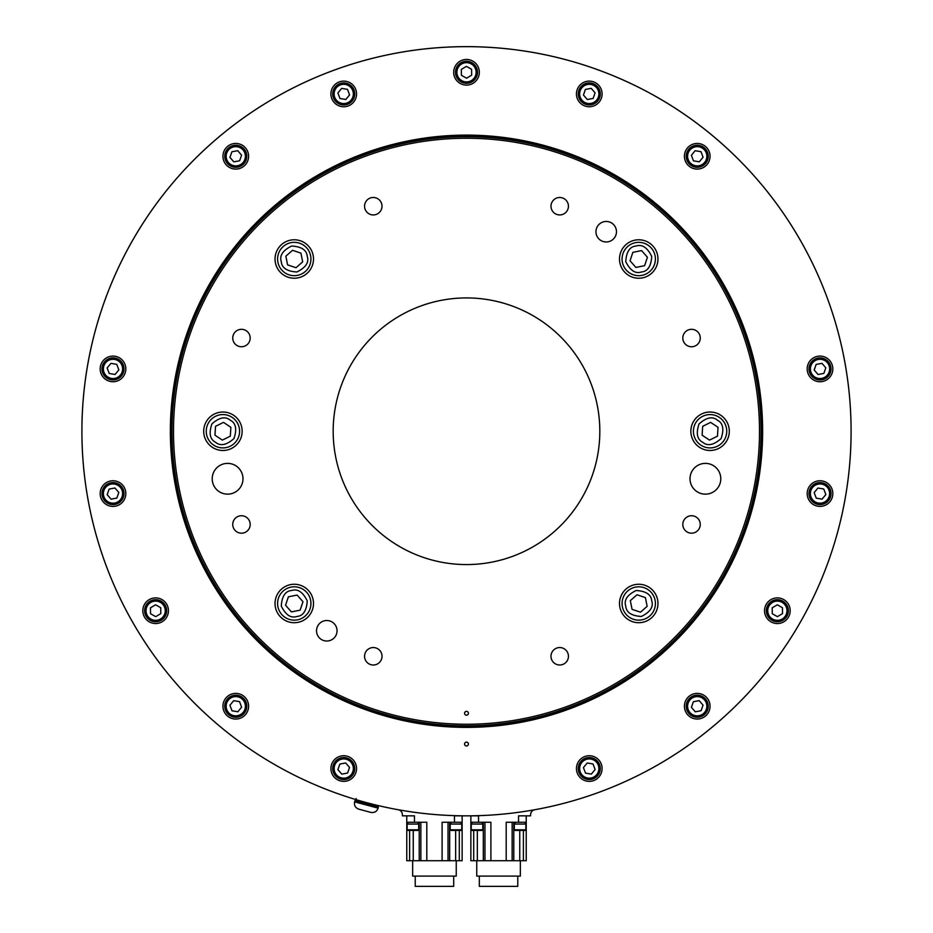 <?xml version="1.0" encoding="UTF-8"?>
<svg xmlns="http://www.w3.org/2000/svg" width="933" height="933" viewBox="0 0 933 933"><rect width="100%" height="100%" fill="white"/><g stroke="black" fill="none" stroke-linecap="round" stroke-linejoin="round"><path stroke-width="1.4" d="M466.5 564.57A133.326 133.326 0 0 0 581.959 364.581A133.326 133.326 0 0 0 351.041 364.581A133.326 133.326 0 0 0 466.5 564.57M442.102 860.716L462.138 860.716L462.138 815.839L462.138 822.253L454.453 822.253L454.453 815.839L478.547 815.839L478.547 822.253L490.898 822.253L490.898 860.716L506.199 860.716L506.199 822.253L518.55 822.253L518.55 815.839L530.597 815.839L530.597 814.766A5.132 5.132 0 0 1 534.819 809.727A384.594 384.594 0 0 0 787.534 219.477A384.594 384.594 0 0 0 145.466 219.477A384.594 384.594 0 0 0 398.181 809.727A5.132 5.132 0 0 1 402.403 814.766L402.403 815.839L414.45 815.839L414.45 822.253L426.801 822.253L426.801 860.716L442.102 860.716L442.102 822.253L454.453 822.253M461.753 829.81L461.753 824.049L450.219 824.049L450.219 829.81L461.753 829.81L461.112 830.452L450.861 830.452L450.219 829.81M414.45 822.253L406.765 822.253L406.765 815.839M418.684 829.81L418.684 824.049L407.15 824.049L407.15 829.81L418.684 829.81L418.042 830.452L407.779 830.452L407.15 829.81M506.199 860.716L526.235 860.716L526.235 822.253L518.55 822.253M525.85 829.81L525.85 824.049L514.316 824.049L514.316 829.81L525.85 829.81L525.221 830.452L514.958 830.452L514.316 829.81M478.547 822.253L470.862 822.253L470.862 815.839M482.781 829.81L482.781 824.049L471.247 824.049L471.247 829.81L482.781 829.81L482.139 830.452L471.888 830.452L471.247 829.81M406.765 860.716L406.765 822.253L406.765 860.716L409.61 860.716L409.61 830.452M409.61 860.716L419.22 860.716L419.22 822.253M426.801 860.716L419.22 860.716M415.22 876.099L415.22 886.35L453.683 886.35L453.683 876.099M412.654 860.716L412.654 876.099L456.249 876.099L456.249 860.716M450.861 824.049L450.861 822.253M355.485 800.992L356.149 798.508M354.587 801.844L354.867 800.817L378.39 807.127L378.122 808.153C376.827 811.57 374.39 812.981 370.774 812.386L358.832 809.179C355.403 807.896 353.992 805.447 354.587 801.844L378.122 808.153M479.317 876.099L479.317 886.35L517.78 886.35L517.78 876.099M476.751 860.716L476.751 876.099L520.346 876.099L520.346 860.716M470.862 822.253L470.862 860.716L483.317 860.716L483.317 822.253M490.898 860.716L483.317 860.716M526.235 815.839L526.235 822.253M482.139 822.253L482.139 824.049M652.33 589.878A19.231 19.231 0 0 0 620.165 598.508A19.231 19.231 0 0 0 643.712 622.054A19.231 19.231 0 0 0 652.33 589.878M307.867 617.075A19.231 19.231 0 0 0 299.236 584.909A19.231 19.231 0 0 0 275.69 608.456A19.231 19.231 0 0 0 307.867 617.075M222.929 450.476A19.231 19.231 0 0 0 239.571 421.634A19.231 19.231 0 0 0 206.275 421.634A19.231 19.231 0 0 0 222.929 450.476M280.67 272.611A19.231 19.231 0 0 0 312.835 263.992A19.231 19.231 0 0 0 289.288 240.434A19.231 19.231 0 0 0 280.67 272.611M625.133 245.414A19.231 19.231 0 0 0 633.764 277.579A19.231 19.231 0 0 0 657.31 254.033A19.231 19.231 0 0 0 625.133 245.414M710.071 412.013A19.231 19.231 0 0 0 693.429 440.866A19.231 19.231 0 0 0 726.725 440.866A19.231 19.231 0 0 0 710.071 412.013M466.5 725.991A294.735 294.735 0 0 1 211.243 283.877A294.735 294.735 0 0 1 721.757 283.877A294.735 294.735 0 0 1 466.5 725.991M466.5 742.132A1.924 1.924 0 0 0 464.832 745.012A1.924 1.924 0 0 0 468.168 745.012A1.924 1.924 0 0 0 466.5 742.132M351.974 758.727A12.817 12.817 0 0 0 331.11 766.331A12.817 12.817 0 0 0 348.114 780.594A12.817 12.817 0 0 0 351.974 758.727M246.872 699.808A12.817 12.817 0 0 0 224.666 699.808A12.817 12.817 0 0 0 235.769 719.04A12.817 12.817 0 0 0 246.872 699.808M168.255 608.503A12.817 12.817 0 0 0 147.391 600.899A12.817 12.817 0 0 0 151.251 622.766A12.817 12.817 0 0 0 168.255 608.503M125.628 495.808A12.817 12.817 0 0 0 108.613 481.533A12.817 12.817 0 0 0 104.753 503.4A12.817 12.817 0 0 0 125.628 495.808M124.101 375.323A12.817 12.817 0 0 0 112.998 356.091A12.817 12.817 0 0 0 101.895 375.323A12.817 12.817 0 0 0 124.101 375.323M240.154 168.313A12.817 12.817 0 0 0 244.003 146.446A12.817 12.817 0 0 0 223.139 154.038A12.817 12.817 0 0 0 240.154 168.313M343.729 106.759A12.817 12.817 0 0 0 354.832 87.527A12.817 12.817 0 0 0 332.626 87.527A12.817 12.817 0 0 0 343.729 106.759M462.115 84.332A12.817 12.817 0 0 0 479.13 70.068A12.817 12.817 0 0 0 458.255 62.464A12.817 12.817 0 0 0 462.115 84.332M581.026 103.761A12.817 12.817 0 0 0 601.89 96.169A12.817 12.817 0 0 0 584.886 81.894A12.817 12.817 0 0 0 581.026 103.761M686.128 162.68A12.817 12.817 0 0 0 708.334 162.68A12.817 12.817 0 0 0 697.231 143.449A12.817 12.817 0 0 0 686.128 162.68M807.372 366.692A12.817 12.817 0 0 0 824.387 380.956A12.817 12.817 0 0 0 828.247 359.088A12.817 12.817 0 0 0 807.372 366.692M808.899 487.166A12.817 12.817 0 0 0 820.002 506.397A12.817 12.817 0 0 0 831.105 487.166A12.817 12.817 0 0 0 808.899 487.166M769.119 600.899A12.817 12.817 0 0 0 772.979 622.766A12.817 12.817 0 0 0 789.994 608.503A12.817 12.817 0 0 0 769.119 600.899M692.846 694.175A12.817 12.817 0 0 0 688.997 716.043A12.817 12.817 0 0 0 709.861 708.45A12.817 12.817 0 0 0 692.846 694.175M589.271 755.73A12.817 12.817 0 0 0 578.168 774.961A12.817 12.817 0 0 0 600.374 774.961A12.817 12.817 0 0 0 589.271 755.73M762.634 431.244A296.134 296.134 0 0 0 318.433 174.786A296.134 296.134 0 0 0 318.433 687.714A296.134 296.134 0 0 0 762.634 431.244M851.094 431.244A384.594 384.594 0 0 0 274.197 98.175A384.594 384.594 0 0 0 274.197 764.314A384.594 384.594 0 0 0 851.094 431.244M466.5 724.241A292.985 292.985 0 0 0 720.241 284.752A292.985 292.985 0 0 0 212.759 284.752A292.985 292.985 0 0 0 466.5 724.241M326.795 641.029A10.251 10.251 0 0 0 335.67 625.646A10.251 10.251 0 0 0 317.908 625.646A10.251 10.251 0 0 0 326.795 641.029M606.205 241.974A10.251 10.251 0 0 0 615.092 226.591A10.251 10.251 0 0 0 597.33 226.591A10.251 10.251 0 0 0 606.205 241.974M705.395 494.152A15.383 15.383 0 0 0 718.725 471.072A15.383 15.383 0 0 0 692.076 471.072A15.383 15.383 0 0 0 705.395 494.152M227.605 494.152A15.383 15.383 0 0 0 240.924 471.072A15.383 15.383 0 0 0 214.275 471.072A15.383 15.383 0 0 0 227.605 494.152M466.5 715.203A1.924 1.924 0 0 0 468.168 712.322A1.924 1.924 0 0 0 464.832 712.322A1.924 1.924 0 0 0 466.5 715.203M685.37 344.195A8.712 8.712 0 0 0 699.96 340.288A8.712 8.712 0 0 0 689.277 329.617A8.712 8.712 0 0 0 685.37 344.195M682.816 524.463A8.712 8.712 0 0 0 695.89 532.008A8.712 8.712 0 0 0 695.89 516.905A8.712 8.712 0 0 0 682.816 524.463M553.549 650.114A8.712 8.712 0 0 0 557.456 664.704A8.712 8.712 0 0 0 568.139 654.021A8.712 8.712 0 0 0 553.549 650.114M373.282 647.56A8.712 8.712 0 0 0 365.736 660.646A8.712 8.712 0 0 0 380.839 660.646A8.712 8.712 0 0 0 373.282 647.56M247.63 518.293A8.712 8.712 0 0 0 233.04 522.2A8.712 8.712 0 0 0 243.723 532.883A8.712 8.712 0 0 0 247.63 518.293M250.184 338.038A8.712 8.712 0 0 0 237.11 330.48A8.712 8.712 0 0 0 237.11 345.583A8.712 8.712 0 0 0 250.184 338.038M379.451 212.374A8.712 8.712 0 0 0 375.544 197.784A8.712 8.712 0 0 0 364.861 208.467A8.712 8.712 0 0 0 379.451 212.374M559.718 214.928A8.712 8.712 0 0 0 567.264 201.855A8.712 8.712 0 0 0 552.161 201.855A8.712 8.712 0 0 0 559.718 214.928M583.428 767.591L585.516 773.13L591.359 774.098L595.114 769.515L593.026 763.975L587.184 763.007L583.428 767.591M600.024 770.331A10.893 10.893 0 0 1 582.355 776.979A10.893 10.893 0 0 1 585.434 758.354A10.893 10.893 0 0 1 600.024 770.331A10.893 10.893 0 0 1 582.355 776.979A10.893 10.893 0 0 1 585.434 758.354A10.893 10.893 0 0 1 600.024 770.331M700.846 445.123A16.666 16.666 0 0 1 702.677 416.316A16.666 16.666 0 0 1 726.714 432.306A16.666 16.666 0 0 1 700.846 445.123A16.666 16.666 0 0 1 702.677 416.316A16.666 16.666 0 0 1 726.714 432.306A16.666 16.666 0 0 1 700.846 445.123M709.512 440.108L717.477 436.166L718.037 427.302L710.643 422.381L702.677 426.323L702.117 435.186L709.512 440.108L710.27 439.735M702.117 435.186L702.817 435.653M702.677 426.323L702.631 427.162M710.643 422.381L709.885 422.754M718.037 427.302L717.337 426.836M578.285 767.591A11.021 11.021 0 0 0 593.924 778.542A11.021 11.021 0 0 0 595.592 759.52A11.021 11.021 0 0 0 578.285 767.591M642.021 275.352A16.666 16.666 0 0 1 622.941 253.683A16.666 16.666 0 0 1 651.246 247.991A16.666 16.666 0 0 1 642.021 275.352A16.666 16.666 0 0 1 622.941 253.683A16.666 16.666 0 0 1 651.246 247.991A16.666 16.666 0 0 1 642.021 275.352M644.61 265.672L647.444 257.263L641.577 250.592L632.866 252.342L630.032 260.762L635.898 267.433L644.61 265.672L644.878 264.879M635.898 267.433L636.726 267.258M630.032 260.762L630.58 261.392M632.866 252.342L632.597 253.146M641.577 250.592L640.749 250.755M310.607 255.724A16.666 16.666 0 0 1 288.938 274.803A16.666 16.666 0 0 1 283.247 246.499A16.666 16.666 0 0 1 310.607 255.724A16.666 16.666 0 0 1 288.938 274.803A16.666 16.666 0 0 1 283.247 246.499A16.666 16.666 0 0 1 310.607 255.724M300.927 253.135L292.519 250.301L285.848 256.178L287.597 264.879L296.018 267.713L302.677 261.846L300.927 253.135L300.134 252.866M302.677 261.846L302.514 261.018M296.018 267.713L296.647 267.165M287.597 264.879L288.39 265.147M285.848 256.178L286.011 256.995M232.154 417.366A16.666 16.666 0 0 1 230.323 446.172A16.666 16.666 0 0 1 206.286 430.195A16.666 16.666 0 0 1 232.154 417.366A16.666 16.666 0 0 1 230.323 446.172A16.666 16.666 0 0 1 206.286 430.195A16.666 16.666 0 0 1 232.154 417.366M223.488 422.381L215.523 426.323L214.963 435.186L222.357 440.108L230.323 436.166L230.883 427.302L223.488 422.381L222.73 422.754M230.883 427.302L230.183 426.836M230.323 436.166L230.369 435.326M222.357 440.108L223.115 439.735M214.963 435.186L215.663 435.653M290.979 587.137A16.666 16.666 0 0 1 310.059 608.806A16.666 16.666 0 0 1 281.754 614.497A16.666 16.666 0 0 1 290.979 587.137A16.666 16.666 0 0 1 310.059 608.806A16.666 16.666 0 0 1 281.754 614.497A16.666 16.666 0 0 1 290.979 587.137M288.39 596.817L285.556 605.237L291.423 611.896L300.134 610.147L302.968 601.727L297.102 595.067L288.39 596.817L288.122 597.61M297.102 595.067L296.274 595.231M302.968 601.727L302.42 601.097M300.134 610.147L300.403 609.354M291.423 611.896L292.251 611.733M622.393 606.765A16.666 16.666 0 0 1 644.062 587.685A16.666 16.666 0 0 1 649.753 615.99A16.666 16.666 0 0 1 622.393 606.765A16.666 16.666 0 0 1 644.062 587.685A16.666 16.666 0 0 1 649.753 615.99A16.666 16.666 0 0 1 622.393 606.765M632.073 609.354L640.481 612.188L647.152 606.322L645.403 597.61L636.982 594.776L630.323 600.642L632.073 609.354L632.866 609.622M630.323 600.642L630.486 601.47M636.982 594.776L636.353 595.324M645.403 597.61L644.61 597.342M647.152 606.322L646.989 605.494M691.411 707.307L695.272 711.809L701.091 710.713L703.05 705.126L699.202 700.636L693.382 701.721L691.411 707.307M707.937 704.217A10.893 10.893 0 0 1 693.616 716.497A10.893 10.893 0 0 1 690.14 697.954A10.893 10.893 0 0 1 707.937 704.217A10.893 10.893 0 0 1 693.616 716.497A10.893 10.893 0 0 1 690.14 697.954A10.893 10.893 0 0 1 707.937 704.217M772.267 613.739L777.422 616.643L782.519 613.634L782.46 607.71L777.306 604.806L772.209 607.815L772.267 613.739M786.741 605.179A10.893 10.893 0 0 1 777.481 621.623A10.893 10.893 0 0 1 767.871 605.377A10.893 10.893 0 0 1 786.741 605.179A10.893 10.893 0 0 1 777.481 621.623A10.893 10.893 0 0 1 767.871 605.377A10.893 10.893 0 0 1 786.741 605.179M816.247 498.152L822.09 499.12L825.845 494.548L823.757 488.997L817.914 488.041L814.159 492.612L816.247 498.152M826.918 485.16A10.893 10.893 0 0 1 823.839 503.773A10.893 10.893 0 0 1 809.249 491.796A10.893 10.893 0 0 1 826.918 485.16A10.893 10.893 0 0 1 823.839 503.773A10.893 10.893 0 0 1 809.249 491.796A10.893 10.893 0 0 1 826.918 485.16M818.031 374.495L823.862 373.41L825.822 367.824L821.973 363.334L816.153 364.418L814.182 370.004L818.031 374.495M823.617 358.634A10.893 10.893 0 0 1 827.093 377.189A10.893 10.893 0 0 1 809.296 370.926A10.893 10.893 0 0 1 823.617 358.634A10.893 10.893 0 0 1 827.093 377.189A10.893 10.893 0 0 1 809.296 370.926A10.893 10.893 0 0 1 823.617 358.634M699.318 161.817L703.074 157.234L700.986 151.694L695.143 150.726L691.388 155.298L693.476 160.849L699.318 161.817M693.394 146.073A10.893 10.893 0 0 1 707.984 158.05A10.893 10.893 0 0 1 690.315 164.686A10.893 10.893 0 0 1 693.394 146.073A10.893 10.893 0 0 1 707.984 158.05A10.893 10.893 0 0 1 690.315 164.686A10.893 10.893 0 0 1 693.394 146.073M593.12 98.432L595.091 92.845L591.23 88.355L585.411 89.44L583.452 95.026L587.3 99.528L593.12 98.432M582.18 85.661A10.893 10.893 0 0 1 599.977 91.935A10.893 10.893 0 0 1 585.656 104.216A10.893 10.893 0 0 1 582.18 85.661A10.893 10.893 0 0 1 599.977 91.935A10.893 10.893 0 0 1 585.656 104.216A10.893 10.893 0 0 1 582.18 85.661M471.655 75.2L471.597 69.275L466.442 66.371L461.345 69.38L461.403 75.305L466.558 78.209L471.655 75.2M457.007 66.943A10.893 10.893 0 0 1 475.877 66.744A10.893 10.893 0 0 1 466.617 83.189A10.893 10.893 0 0 1 457.007 66.943A10.893 10.893 0 0 1 475.877 66.744A10.893 10.893 0 0 1 466.617 83.189A10.893 10.893 0 0 1 457.007 66.943M349.572 94.898L347.484 89.358L341.641 88.39L337.886 92.973L339.974 98.513L345.816 99.481L349.572 94.898M332.976 92.157A10.893 10.893 0 0 1 350.645 85.521A10.893 10.893 0 0 1 347.566 104.134A10.893 10.893 0 0 1 332.976 92.157A10.893 10.893 0 0 1 350.645 85.521A10.893 10.893 0 0 1 347.566 104.134A10.893 10.893 0 0 1 332.976 92.157M241.589 155.181L237.728 150.679L231.909 151.776L229.95 157.362L233.798 161.852L239.618 160.768L241.589 155.181M225.063 158.272A10.893 10.893 0 0 1 239.384 145.991A10.893 10.893 0 0 1 242.86 164.546A10.893 10.893 0 0 1 225.063 158.272A10.893 10.893 0 0 1 239.384 145.991A10.893 10.893 0 0 1 242.86 164.546A10.893 10.893 0 0 1 225.063 158.272M116.753 364.337L110.91 363.369L107.155 367.952L109.243 373.492L115.086 374.46L118.841 369.876L116.753 364.337M106.082 377.34A10.893 10.893 0 0 1 109.161 358.715A10.893 10.893 0 0 1 123.751 370.693A10.893 10.893 0 0 1 106.082 377.34A10.893 10.893 0 0 1 109.161 358.715A10.893 10.893 0 0 1 123.751 370.693A10.893 10.893 0 0 1 106.082 377.34M114.969 487.994L109.138 489.079L107.178 494.665L111.027 499.167L116.847 498.07L118.818 492.484L114.969 487.994M109.383 503.855A10.893 10.893 0 0 1 105.907 485.3A10.893 10.893 0 0 1 123.704 491.574A10.893 10.893 0 0 1 109.383 503.855A10.893 10.893 0 0 1 105.907 485.3A10.893 10.893 0 0 1 123.704 491.574A10.893 10.893 0 0 1 109.383 503.855M155.578 604.806L150.481 607.815L150.54 613.739L155.694 616.643L160.791 613.634L160.733 607.71L155.578 604.806M155.753 621.623A10.893 10.893 0 0 1 146.143 605.377A10.893 10.893 0 0 1 165.013 605.179A10.893 10.893 0 0 1 155.753 621.623A10.893 10.893 0 0 1 146.143 605.377A10.893 10.893 0 0 1 165.013 605.179A10.893 10.893 0 0 1 155.753 621.623M233.682 700.683L229.926 705.255L232.014 710.794L237.857 711.762L241.612 707.191L239.524 701.639L233.682 700.683M239.606 716.416A10.893 10.893 0 0 1 225.016 704.438A10.893 10.893 0 0 1 242.685 697.802A10.893 10.893 0 0 1 239.606 716.416A10.893 10.893 0 0 1 225.016 704.438A10.893 10.893 0 0 1 242.685 697.802A10.893 10.893 0 0 1 239.606 716.416M339.88 764.057L337.909 769.643L341.77 774.133L347.589 773.049L349.548 767.462L345.7 762.972L339.88 764.057M350.82 776.827A10.893 10.893 0 0 1 333.023 770.565A10.893 10.893 0 0 1 347.344 758.272A10.893 10.893 0 0 1 350.82 776.827A10.893 10.893 0 0 1 333.023 770.565A10.893 10.893 0 0 1 347.344 758.272A10.893 10.893 0 0 1 350.82 776.827M686.583 709.068A11.021 11.021 0 0 0 705.021 714.025A11.021 11.021 0 0 0 700.088 695.575A11.021 11.021 0 0 0 686.583 709.068M768.337 617.04A11.021 11.021 0 0 0 787.359 615.383A11.021 11.021 0 0 0 776.408 599.744A11.021 11.021 0 0 0 768.337 617.04M813.681 502.607A11.021 11.021 0 0 0 830.988 494.537A11.021 11.021 0 0 0 815.349 483.586A11.021 11.021 0 0 0 813.681 502.607M817.145 379.568A11.021 11.021 0 0 0 830.65 366.063A11.021 11.021 0 0 0 812.211 361.118A11.021 11.021 0 0 0 817.145 379.568M701.884 166.261A11.021 11.021 0 0 0 703.564 147.239A11.021 11.021 0 0 0 686.245 155.31A11.021 11.021 0 0 0 701.884 166.261M597.062 101.732A11.021 11.021 0 0 0 592.128 83.294A11.021 11.021 0 0 0 578.623 96.787A11.021 11.021 0 0 0 597.062 101.732M476.495 76.949A11.021 11.021 0 0 0 465.544 61.31A11.021 11.021 0 0 0 457.462 78.605A11.021 11.021 0 0 0 476.495 76.949M354.715 94.898A11.021 11.021 0 0 0 339.076 83.947A11.021 11.021 0 0 0 337.408 102.968A11.021 11.021 0 0 0 354.715 94.898M246.417 153.42A11.021 11.021 0 0 0 227.979 148.475A11.021 11.021 0 0 0 232.912 166.914A11.021 11.021 0 0 0 246.417 153.42M119.319 359.881A11.021 11.021 0 0 0 102.012 367.952A11.021 11.021 0 0 0 117.651 378.903A11.021 11.021 0 0 0 119.319 359.881M115.855 482.932A11.021 11.021 0 0 0 102.35 496.426A11.021 11.021 0 0 0 120.789 501.371A11.021 11.021 0 0 0 115.855 482.932M154.68 599.744A11.021 11.021 0 0 0 146.598 617.04A11.021 11.021 0 0 0 165.631 615.383A11.021 11.021 0 0 0 154.68 599.744M231.116 696.228A11.021 11.021 0 0 0 229.436 715.249A11.021 11.021 0 0 0 246.755 707.191A11.021 11.021 0 0 0 231.116 696.228M335.938 760.757A11.021 11.021 0 0 0 340.872 779.207A11.021 11.021 0 0 0 354.377 765.701A11.021 11.021 0 0 0 335.938 760.757M413.249 860.716L413.249 830.452M459.293 860.716L459.293 830.452M455.654 860.716L455.654 830.452M448.038 860.716L448.038 822.253M420.853 860.716L420.853 822.253M784.968 604.841A9.61 9.61 0 0 1 778.658 620.247A9.61 9.61 0 0 1 768.465 607.08A9.61 9.61 0 0 1 784.968 604.841M825.134 485.452A9.61 9.61 0 0 1 826.102 486.151A9.61 9.61 0 0 0 810.52 492.006A9.61 9.61 0 0 0 823.384 502.572A9.61 9.61 0 0 0 826.102 486.151M822.043 359.52A9.61 9.61 0 0 1 823.198 359.846A9.61 9.61 0 0 0 810.555 370.681A9.61 9.61 0 0 0 826.265 376.209A9.61 9.61 0 0 0 823.198 359.846M692.753 147.764A9.61 9.61 0 0 1 693.849 147.274A9.61 9.61 0 0 0 691.131 163.695A9.61 9.61 0 0 0 706.724 157.84A9.61 9.61 0 0 0 693.849 147.274M457.602 68.645A9.61 9.61 0 0 1 458.126 67.573A9.61 9.61 0 0 0 466.605 81.906A9.61 9.61 0 0 0 474.78 67.398A9.61 9.61 0 0 0 458.126 67.573M226.614 159.193A9.61 9.61 0 0 1 226.322 158.039A9.61 9.61 0 0 0 242.032 163.567A9.61 9.61 0 0 0 238.965 147.204A9.61 9.61 0 0 0 226.322 158.039M107.866 377.049A9.61 9.61 0 0 1 106.898 376.349A9.61 9.61 0 0 0 122.48 370.483A9.61 9.61 0 0 0 109.616 359.916A9.61 9.61 0 0 0 106.898 376.349M110.957 502.969A9.61 9.61 0 0 1 105.884 487.108A9.61 9.61 0 0 1 122.153 490.653A9.61 9.61 0 0 1 110.957 502.969M156.931 620.247A9.61 9.61 0 0 1 146.738 607.08A9.61 9.61 0 0 1 163.24 604.841A9.61 9.61 0 0 1 156.931 620.247M240.248 714.736A9.61 9.61 0 0 1 239.151 715.226A9.61 9.61 0 0 0 241.869 698.794A9.61 9.61 0 0 0 226.276 704.648A9.61 9.61 0 0 0 239.151 715.226M350.843 775.02A9.61 9.61 0 0 1 334.574 771.486A9.61 9.61 0 0 1 345.77 759.159A9.61 9.61 0 0 1 350.843 775.02M477.346 860.716L477.346 830.452M473.707 860.716L473.707 830.452M484.962 860.716L484.962 822.253M519.751 860.716L519.751 830.452M523.39 860.716L523.39 830.452M512.147 860.716L512.147 822.253M466.5 725.792A294.548 294.548 0 0 0 721.582 283.97A294.548 294.548 0 0 0 211.418 283.97A294.548 294.548 0 0 0 466.5 725.792M598.753 770.122A9.61 9.61 0 0 0 585.889 759.555A9.61 9.61 0 0 0 583.172 775.988A9.61 9.61 0 0 0 598.753 770.122M702.736 442.277C697.114 439.431 695.878 433.309 699.05 423.909C706.491 417.354 712.614 416.118 717.419 420.212C723.04 423.057 724.276 429.18 721.104 438.58C713.663 445.134 707.541 446.371 702.736 442.277M641.344 271.993C635.361 273.975 630.16 270.512 625.751 261.625C626.381 251.723 629.833 246.522 636.119 246.02C642.114 244.049 647.315 247.513 651.724 256.4C651.094 266.302 647.63 271.503 641.344 271.993M307.249 256.4C309.22 262.395 305.767 267.584 296.881 271.993C286.979 271.375 281.778 267.911 281.276 261.625C279.305 255.63 282.757 250.429 291.656 246.02C301.557 246.65 306.759 250.114 307.249 256.4M230.264 420.212C235.886 423.057 237.122 429.18 233.95 438.58C226.509 445.134 220.386 446.371 215.581 442.277C209.96 439.431 208.724 433.309 211.896 423.909C219.337 417.354 225.459 416.118 230.264 420.212M291.656 590.496C297.639 588.525 302.84 591.977 307.249 600.864C306.619 610.777 303.167 615.967 296.881 616.468C290.886 618.439 285.685 614.987 281.276 606.088C281.906 596.187 285.37 590.986 291.656 590.496M625.751 606.088C623.78 600.106 627.233 594.904 636.119 590.496C646.021 591.125 651.222 594.578 651.724 600.864C653.695 606.858 650.243 612.06 641.344 616.468C631.443 615.838 626.241 612.386 625.751 606.088M706.678 704.45A9.61 9.61 0 0 0 690.968 698.922A9.61 9.61 0 0 0 694.035 715.296A9.61 9.61 0 0 0 706.678 704.45M785.644 605.832A9.61 9.61 0 0 0 768.99 606.007A9.61 9.61 0 0 0 777.469 620.34A9.61 9.61 0 0 0 785.644 605.832M583.008 86.641A9.61 9.61 0 0 0 586.076 103.003A9.61 9.61 0 0 0 598.718 92.169A9.61 9.61 0 0 0 583.008 86.641M334.247 92.367A9.61 9.61 0 0 0 347.111 102.933A9.61 9.61 0 0 0 349.828 86.501A9.61 9.61 0 0 0 334.247 92.367M109.802 502.642A9.61 9.61 0 0 0 122.445 491.808A9.61 9.61 0 0 0 106.735 486.28A9.61 9.61 0 0 0 109.802 502.642M155.741 620.34A9.61 9.61 0 0 0 163.905 605.832A9.61 9.61 0 0 0 147.262 606.007A9.61 9.61 0 0 0 155.741 620.34M349.992 775.848A9.61 9.61 0 0 0 346.924 759.485A9.61 9.61 0 0 0 334.282 770.32A9.61 9.61 0 0 0 349.992 775.848M449.683 860.716L449.683 822.253M418.042 824.049L418.042 822.253M407.779 824.049L407.779 822.253M461.112 824.049L461.112 822.253M377.772 806.963L378.145 805.552M513.78 860.716L513.78 822.253M514.958 822.253L514.958 824.049M525.221 822.253L525.221 824.049M471.888 822.253L471.888 824.049"/></g></svg>
